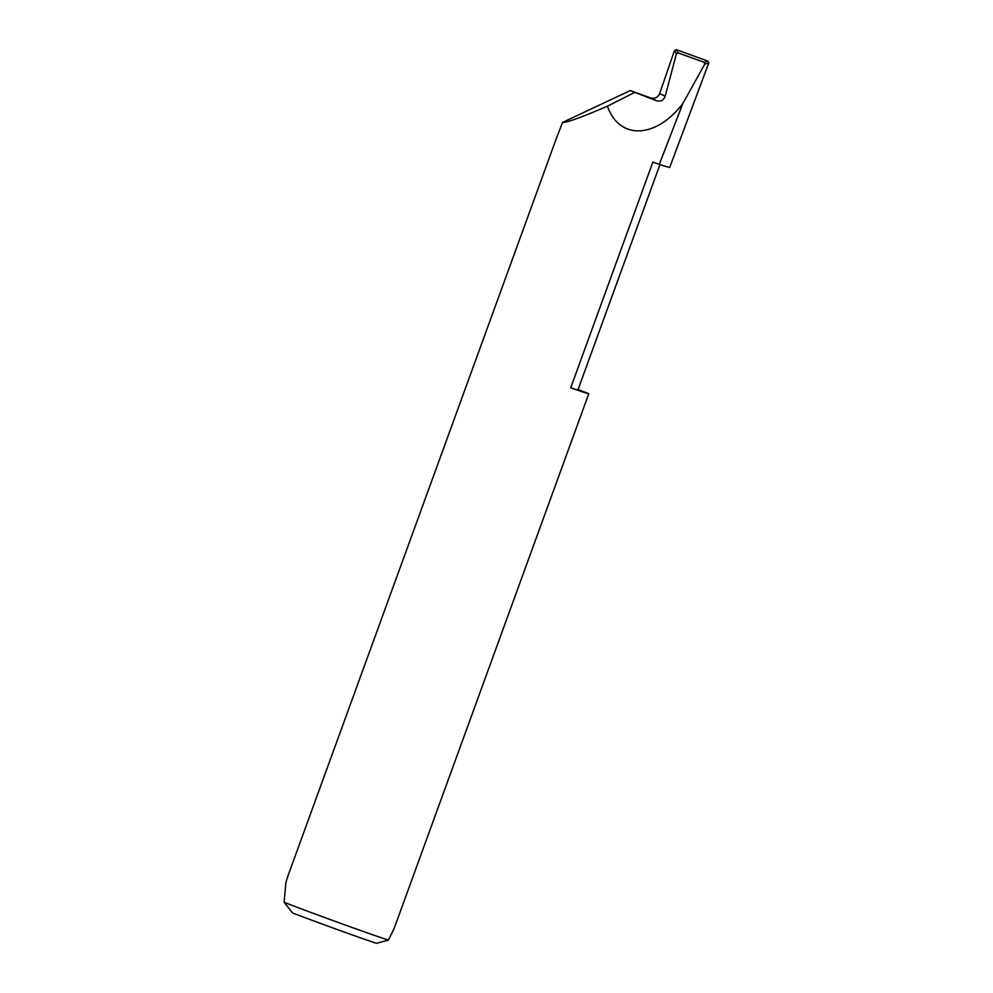 <?xml version="1.0" encoding="UTF-8"?>
<svg xmlns="http://www.w3.org/2000/svg" width="993" height="993" viewBox="0 0 993 993"><rect width="100%" height="100%" fill="white"/><g stroke="black" fill="none" stroke-linecap="round" stroke-linejoin="round"><path stroke-width="1.49" d="M578.1 389.492L588.427 393.538A58.885 0.819 -160 0 1 588.477 393.563A58.885 0.819 -160 0 1 588.762 393.762A58.885 0.819 -160 0 1 570.702 387.829A98.915 1.378 20 0 0 577.938 389.901L659.96 164.553M570.702 387.829L652.86 162.107A58.885 0.819 20 0 0 659.302 164.341A166.452 2.321 20 0 0 669.692 167.494L708.803 62.919L704.769 64.098L704.074 62.286L707.972 61.132L676.283 49.65L678.12 52.89L704.074 62.286M665.211 96.172L665.173 96.296C663.585 100.281 660.73 101.77 656.621 100.765L650.576 97.947C654.722 98.965 657.726 97.55 659.613 93.702L665.211 96.172L676.394 53.895L674.483 50.531L659.65 93.59M556.502 138.064L287.734 876.509L285.872 882.591L284.122 902.265A58.885 0.819 20 0 0 340.078 923.142A58.885 0.819 20 0 0 388.424 940.061L394.109 928.542L588.762 393.762M650.576 97.947L630.22 90.574L562.559 122.412L556.502 138.052M562.559 122.412C565.911 123.008 580.88 117.596 607.48 106.177C619.16 140.137 655.889 138.859 682.836 103.533L659.302 164.341M682.836 103.533L704.769 64.098M630.22 90.574L656.621 100.765M607.48 106.177L634.204 92.647M674.483 50.531L676.283 49.65M707.972 61.132L708.803 62.919M388.424 940.061L376.484 943.35A51.81 0.72 -160 0 1 292.575 912.952L284.122 902.265M678.12 52.89L676.394 53.895"/></g></svg>
